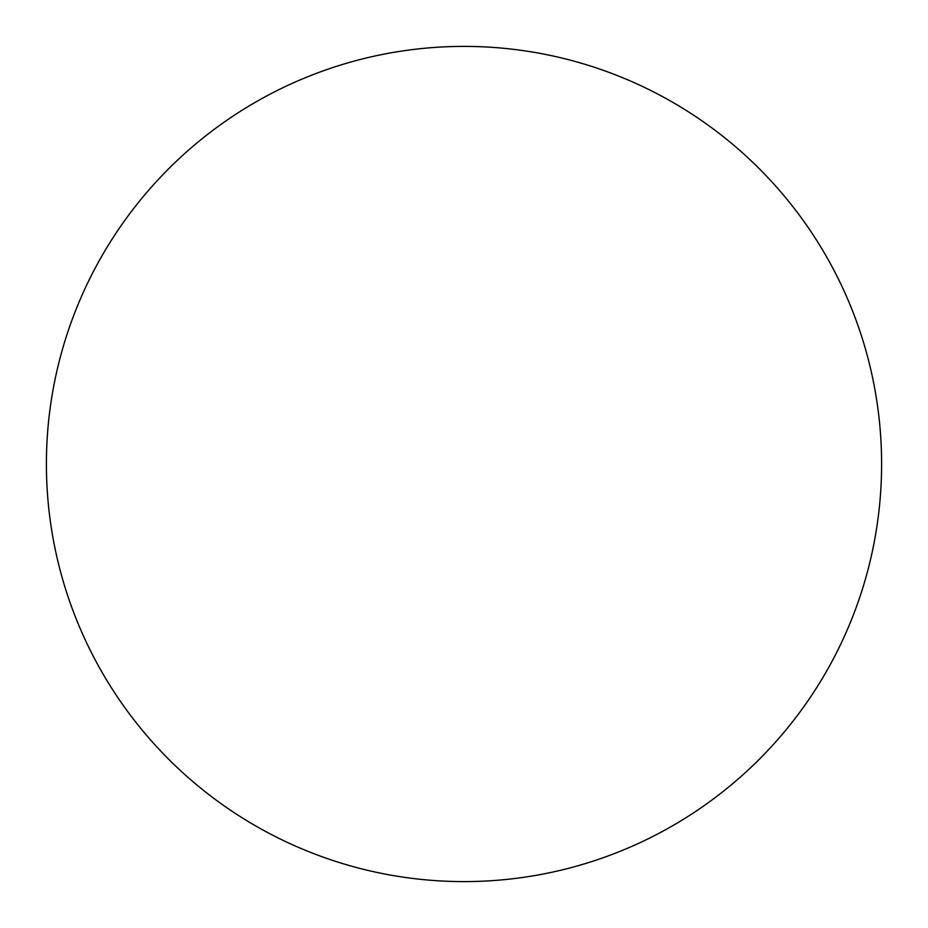 <?xml version="1.0" encoding="UTF-8"?>
<svg xmlns="http://www.w3.org/2000/svg" width="928" height="928" viewBox="0 0 928 928"><rect width="100%" height="100%" fill="white"/><g stroke="black" fill="none" stroke-linecap="round" stroke-linejoin="round"><path stroke-width="1.39" d="M46.4 464A417.6 417.6 0 0 1 464 46.4A417.6 417.6 0 0 1 881.6 464A417.6 417.6 0 0 1 464 881.6A417.6 417.6 0 0 1 46.4 464"/></g></svg>

